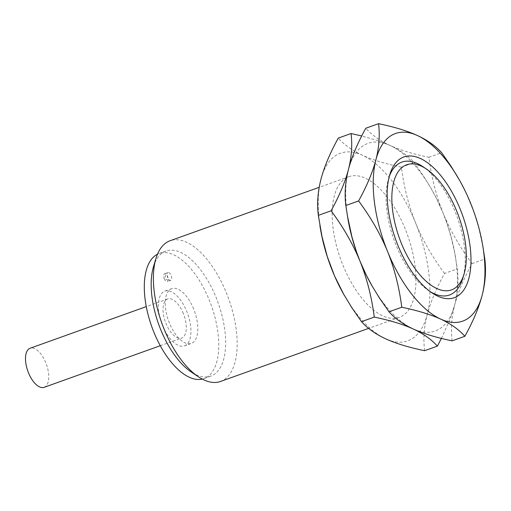 <?xml version="1.0" encoding="UTF-8"?>
<svg xmlns="http://www.w3.org/2000/svg" width="511" height="511" viewBox="0 0 511 511"><rect width="100%" height="100%" fill="white"/><g stroke="black" fill="none" stroke-linecap="round" stroke-linejoin="round"><path stroke-width="0.38" stroke-dasharray="2.56 1.92" d="M463.368 276.164A70.588 33.579 70.3 0 0 455.058 211.484A70.588 33.579 70.3 0 0 422.718 166.548M389.171 176.8A70.588 33.579 70.3 0 0 388.52 178.799A70.588 33.579 70.3 0 0 396.229 245.644A70.588 33.579 70.3 0 0 428.576 290.58A70.588 33.579 70.3 0 0 430.351 291.711M482.927 246.845L478.718 227.619L474.234 212.851L466.473 193.752L458.476 178.384M371.523 284.985A99.651 47.408 70.3 0 0 413.188 328.969A99.651 47.408 70.3 0 0 454.713 304.856C457.875 292.458 458.744 280.462 457.319 268.863L454.688 252.734L451.213 237.474L446.729 222.707L443.107 213.074L436.713 198.951L430.971 188.24L423.619 176.225L414.153 162.562C408.123 155.804 400.062 150.087 389.97 145.405C379.871 140.729 371.81 135.006 365.78 128.248M452.114 340.85C450.683 329.25 451.552 317.254 454.713 304.856A99.651 47.408 70.3 0 0 455.148 255.015A99.651 47.408 70.3 0 0 443.107 213.074A99.651 47.408 70.3 0 0 431.635 189.396A99.651 47.408 70.3 0 0 389.97 145.405A99.651 47.408 70.3 0 0 348.438 169.518A99.651 47.408 70.3 0 0 348.01 219.36M441.44 338.403L450.153 319.011L454.713 304.856C457.965 292.433 463.745 278.674 472.055 263.587C459.817 247.113 450.165 230.276 443.107 213.074C436.164 195.79 431.431 177.189 428.895 157.286C413.124 154.015 400.145 150.055 389.97 145.405L377.699 140.582L361.711 135.971M424.609 350.706C423.178 339.106 424.047 327.11 427.209 314.712C430.454 302.288 436.241 288.53 444.551 273.442L457.319 268.863M444.551 273.442C432.312 256.969 422.661 240.132 415.603 222.93C408.659 205.646 403.926 187.052 401.391 167.142L414.153 162.562M428.895 157.286L441.657 152.706M472.055 263.587L484.824 259.007M401.391 167.142C385.62 163.871 372.64 159.911 362.465 155.261C352.366 150.585 344.305 144.862 338.276 138.104M344.018 294.841A99.651 47.408 70.3 0 0 385.684 338.825A99.651 47.408 70.3 0 0 427.209 314.712A99.651 47.408 70.3 0 0 415.603 222.93A99.651 47.408 -109.7 0 0 362.465 155.261A99.651 47.408 -109.7 0 0 320.934 179.374A99.651 47.408 -109.7 0 0 320.506 229.215M405.217 228.96A74.74 35.559 70.3 0 0 348.86 176.685A74.74 35.559 70.3 0 0 342.926 265.132A74.74 35.559 70.3 0 0 399.283 317.401A74.74 35.559 70.3 0 0 405.217 228.96M220.503 381.468A74.74 35.559 -109.7 0 0 226.437 293.027A74.74 35.559 70.3 0 0 170.08 240.751M153.472 266.736A66.436 31.605 70.3 0 1 166.005 251.035A66.436 31.605 70.3 0 1 216.102 297.498A66.436 31.605 -109.7 0 1 210.826 376.115A66.436 31.605 -109.7 0 1 191.171 371.944M202.241 379.079A66.436 31.605 -109.7 0 0 203.946 378.581A66.436 31.605 -109.7 0 0 209.223 299.963A66.436 31.605 70.3 0 0 159.125 253.494A66.436 31.605 70.3 0 0 157.49 254.197M193.65 309.002A29.063 13.829 70.3 0 0 171.734 288.677A29.063 13.829 70.3 0 0 169.422 323.073A29.063 13.829 -109.7 0 0 191.344 343.398A29.063 13.829 -109.7 0 0 193.65 309.002M164.229 278.687A4.152 1.974 70.3 0 0 167.365 281.587A4.152 1.974 70.3 0 0 167.691 276.675A4.152 1.974 70.3 0 0 164.561 273.768A4.152 1.974 70.3 0 0 164.229 278.687M184.465 345.864A29.063 13.829 -109.7 0 0 186.777 311.467A29.063 13.829 70.3 0 0 164.855 291.142A29.063 13.829 70.3 0 0 162.549 325.533A29.063 13.829 -109.7 0 0 184.465 345.864L191.344 343.398M183.315 313.479A20.759 9.875 70.3 0 0 167.659 298.961A20.759 9.875 70.3 0 0 166.011 323.527A20.759 9.875 -109.7 0 0 181.667 338.046A20.759 9.875 -109.7 0 0 183.315 313.479M44.138 387.325A20.759 9.875 -109.7 0 0 45.786 362.759A20.759 9.875 70.3 0 0 30.136 348.24M164.561 273.768L167.998 272.542A4.152 1.974 70.3 0 1 171.128 275.442A4.152 1.974 -109.7 0 1 170.802 280.36A4.152 1.974 -109.7 0 1 167.672 277.454A4.152 1.974 70.3 0 1 167.998 272.542C165.187 274.816 164.459 276.809 165.807 278.527C165.813 279.734 167.48 280.341 170.802 280.36L167.365 281.587M389.772 174.641L388.52 178.799M432.185 293.001L428.576 290.58M455.148 255.015L455.786 258.777M431.635 189.396L430.971 188.24M348.86 176.685L319.196 187.313M399.283 317.401L368.616 328.394M166.005 251.035L159.125 253.494M203.946 378.581L210.826 376.115M171.734 288.677L164.855 291.142M167.659 298.961L146.267 306.619M160.275 345.711L181.667 338.046"/><path stroke-width="0.77" d="M456.77 211.254A66.436 31.605 -109.7 0 1 464.026 274.171A66.436 31.605 -109.7 0 1 401.397 243.408A66.436 31.605 70.3 0 1 394.518 179.31A66.436 31.605 70.3 0 1 426.327 168.962A66.436 31.605 70.3 0 1 456.77 211.254M426.327 168.962L422.718 166.548A70.588 33.579 70.3 0 0 389.171 176.8M397.935 245.421A74.74 35.559 -109.7 0 1 389.772 174.641A74.74 35.559 -109.7 0 1 460.232 209.248A74.74 35.559 70.3 0 1 467.967 281.357A74.74 35.559 70.3 0 1 432.185 293.001A74.74 35.559 70.3 0 1 397.935 245.421M430.351 291.711A70.588 33.579 70.3 0 0 462.774 278.329A70.588 33.579 70.3 0 0 463.368 276.164M378.549 123.675L365.78 128.248C357.47 143.336 351.683 157.094 348.438 169.518C345.276 181.916 344.408 193.912 345.838 205.511L348.01 219.36A99.651 47.408 70.3 0 0 360.051 261.306L366.438 275.423L372.18 286.134L379.539 298.156L388.999 311.812L401.767 307.239C399.232 287.329 394.492 268.735 387.555 251.45A99.651 47.408 -109.7 0 1 375.943 159.662C372.698 172.092 366.917 185.851 358.601 200.938C370.845 217.405 380.497 234.242 387.555 251.45A99.651 47.408 70.3 0 0 440.693 319.113A99.651 47.408 70.3 0 0 482.218 295A99.651 47.408 70.3 0 0 482.652 245.159A99.651 47.408 70.3 0 0 470.612 203.218A99.651 47.408 -109.7 0 0 459.14 179.54A99.651 47.408 -109.7 0 0 417.474 135.549C407.293 130.899 394.32 126.939 378.549 123.675C379.973 135.274 379.105 147.27 375.943 159.662A99.651 47.408 -109.7 0 1 417.474 135.549C427.566 140.231 435.628 145.948 441.657 152.706L451.124 166.369L459.14 179.54M401.767 307.239C417.538 310.509 430.511 314.469 440.693 319.113C450.785 323.795 458.846 329.512 464.876 336.276C473.192 321.183 478.973 307.424 482.218 295C485.38 282.602 486.248 270.606 484.824 259.007L482.927 246.845M388.999 311.812C395.029 318.57 403.09 324.293 413.188 328.969C423.363 333.619 436.343 337.579 452.114 340.85L464.876 336.276M347.371 215.604L351.938 236.9L356.429 251.668L360.051 261.306A99.651 47.408 70.3 0 0 371.523 284.985L372.18 286.134M361.711 135.971L351.044 133.531C352.469 145.13 351.6 157.126 348.438 169.518C345.193 181.948 339.413 195.707 331.096 210.794C343.341 227.261 352.992 244.098 360.051 261.306C366.987 278.591 371.727 297.185 374.263 317.095C390.034 320.365 403.007 324.325 413.188 328.969C423.28 333.651 431.341 339.368 437.371 346.132L441.44 338.403M351.044 133.531L338.276 138.104C329.959 153.191 324.178 166.95 320.934 179.374C317.772 191.772 316.903 203.768 318.334 215.367L322.019 236.657L327.308 256.643L334.545 275.914L343.807 294.457L352.034 308.012L361.494 321.668L374.263 317.095M361.494 321.668C367.524 328.432 375.585 334.149 385.684 338.825C395.859 343.475 408.838 347.435 424.609 350.706L437.371 346.132M345.838 205.511L358.601 200.938M318.334 215.367L331.096 210.794M319.867 225.46L320.506 229.215A99.651 47.408 -109.7 0 0 332.546 271.162A99.651 47.408 70.3 0 0 344.018 294.841L344.676 295.99M319.196 187.313L170.08 240.751A74.74 35.559 70.3 0 0 155.976 258.419A74.74 35.559 70.3 0 0 164.146 329.199A74.74 35.559 -109.7 0 0 198.389 376.779A74.74 35.559 -109.7 0 0 220.503 381.468L368.616 328.394M198.389 376.779L191.171 371.944A66.436 31.605 -109.7 0 1 160.729 329.652A66.436 31.605 70.3 0 1 153.472 266.736L155.976 258.419M157.49 254.197A66.436 31.605 70.3 0 0 153.849 332.112A66.436 31.605 -109.7 0 0 202.241 379.079M146.267 306.619L30.136 348.24A20.759 9.875 70.3 0 0 28.482 372.806A20.759 9.875 -109.7 0 0 44.138 387.325L160.275 345.711M462.774 278.329L464.026 274.171M482.652 245.159L483.291 248.921"/></g></svg>
